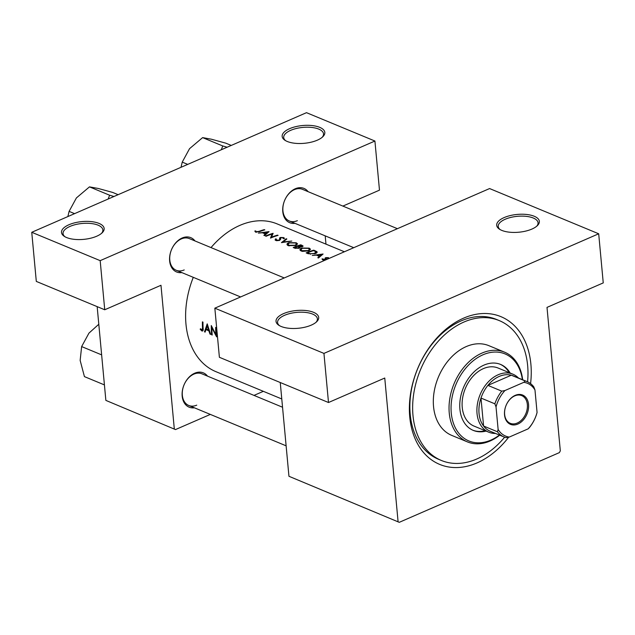 <?xml version="1.0" encoding="UTF-8"?>
<svg xmlns="http://www.w3.org/2000/svg" width="635" height="635" viewBox="0 0 635 635"><rect width="100%" height="100%" fill="white"/><g stroke="black" fill="none" stroke-linecap="round" stroke-linejoin="round"><path stroke-width="0.95" d="M289.623 128.659A21.423 8.93 174.7 0 1 316.42 126.294A21.423 8.93 174.7 0 1 322.826 136.731A21.423 8.93 174.7 0 1 317.365 140.16A21.423 8.93 174.7 0 1 284.917 140.248A21.423 8.93 174.7 0 1 289.623 128.659M322.191 137.303A19.995 8.334 -5.3 0 0 323.525 133.858A19.995 8.334 -5.3 0 0 311.602 127.429A19.995 8.334 -5.3 0 0 290.671 130.342A19.995 8.334 -5.3 0 0 283.71 137.549A19.995 8.334 -5.3 0 0 285.647 140.692M68.961 224.734A21.423 8.93 174.7 0 1 95.758 222.361A21.423 8.93 174.7 0 1 102.164 232.799A21.423 8.93 174.7 0 1 96.703 236.228A21.423 8.93 174.7 0 1 64.254 236.315A21.423 8.93 174.7 0 1 68.961 224.734M101.529 233.37A19.995 8.334 -5.3 0 0 102.862 229.926A19.995 8.334 -5.3 0 0 90.94 223.496A19.995 8.334 -5.3 0 0 70.009 226.409A19.995 8.334 -5.3 0 0 63.048 233.616A19.995 8.334 -5.3 0 0 64.984 236.76M504.15 217.575A21.423 8.93 174.7 0 1 530.947 215.209A21.423 8.93 174.7 0 1 537.353 225.647A21.423 8.93 174.7 0 1 531.892 229.076A21.423 8.93 174.7 0 1 499.443 229.164A21.423 8.93 174.7 0 1 504.15 217.575M536.718 226.219A19.995 8.334 -5.3 0 0 538.051 222.774A19.995 8.334 -5.3 0 0 526.129 216.344A19.995 8.334 -5.3 0 0 505.198 219.258A19.995 8.334 -5.3 0 0 498.229 226.465A19.995 8.334 -5.3 0 0 500.174 229.608M283.488 313.65A21.423 8.93 174.7 0 1 310.285 311.277A21.423 8.93 174.7 0 1 316.69 321.715A21.423 8.93 174.7 0 1 311.229 325.144A21.423 8.93 174.7 0 1 278.781 325.231A21.423 8.93 174.7 0 1 283.488 313.65M316.055 322.286A19.995 8.334 -5.3 0 0 317.389 318.841A19.995 8.334 -5.3 0 0 305.467 312.412A19.995 8.334 -5.3 0 0 284.536 315.325A19.995 8.334 -5.3 0 0 277.574 322.532A19.995 8.334 -5.3 0 0 279.511 325.676M194.381 407.797A18.566 13.24 -67.5 0 1 182.094 394.065A18.566 13.24 -67.5 0 1 194.683 373.213A18.566 13.24 -67.5 0 1 207.51 376.134M201.882 373.801L282.543 407.233L201.882 373.801A17.137 12.224 112.5 0 0 193.881 374.126A17.137 12.224 112.5 0 0 182.539 390.144A17.137 12.224 112.5 0 0 188.754 405.463A17.137 12.224 112.5 0 0 196.755 405.146M181.84 272.598A18.566 13.24 -67.5 0 1 169.553 258.858A18.566 13.24 -67.5 0 1 182.142 238.006A18.566 13.24 -67.5 0 1 194.969 240.935M284.266 277.947L189.333 238.601A17.137 12.224 112.5 0 0 181.332 238.919A17.137 12.224 112.5 0 0 169.997 254.945A17.137 12.224 112.5 0 0 176.212 270.264A17.137 12.224 112.5 0 0 184.214 269.938M294.981 223.337A18.566 13.24 -67.5 0 1 282.694 209.606A18.566 13.24 -67.5 0 1 295.283 188.754A18.566 13.24 -67.5 0 1 308.11 191.675M397.407 228.687L302.482 189.341A17.137 12.224 112.5 0 0 294.481 189.659A17.137 12.224 112.5 0 0 283.139 205.684A17.137 12.224 112.5 0 0 289.354 221.004A17.137 12.224 112.5 0 0 297.355 220.678M508.698 437.182A79.97 57.039 -67.5 0 1 477.028 462.915A79.97 57.039 -67.5 0 1 409.742 416.909A79.97 57.039 -67.5 0 1 463.598 318.151A79.97 57.039 -67.5 0 1 530.582 383.619M527.582 381.818A75.692 53.983 112.5 0 0 527.645 365.577A75.692 53.983 112.5 0 0 499.293 320.611L496.522 319.461A75.692 53.983 112.5 0 0 461.185 320.881A75.692 53.983 112.5 0 0 411.107 391.644A75.692 53.983 112.5 0 0 438.563 459.303L441.333 460.454A75.692 53.983 112.5 0 0 504.627 437.213M205.137 332.105L205.899 329.589L208.836 330.803L210.01 334.121L210.645 334.383L207.208 323.858L204.502 331.843L205.137 332.105M203.073 330.43L201.851 330.962C202.994 331.16 203.414 330.303 203.121 328.398A79.97 57.039 -67.5 0 1 202.978 322.104L202.398 321.866A79.97 57.039 112.5 0 0 202.533 328.065L201.803 330.049L200.485 328.716L200.2 329.271L201.851 330.962L202.613 331.018M203.16 329.644L201.803 330.049M211.272 325.541A79.97 57.039 112.5 0 0 211.638 334.796L212.217 335.042A79.97 57.039 -67.5 0 1 211.852 327.803L216.622 336.86A79.97 57.039 -67.5 0 1 216.257 327.604L215.678 327.366A79.97 57.039 112.5 0 0 215.884 334.685L211.272 325.541M322.604 259.794L325.588 259.691L326.223 259.263L326.398 257.873L328.866 258.413L328.454 257.651L325.787 257.643L325.152 258.04L324.977 259.461L322.001 258.913L322.604 259.794M318.445 257.985L317.81 257.723L319.286 256.326L316.349 255.111L312.301 255.437L323.08 254.016L318.445 257.985M308.166 253.73L306.157 252.897A79.97 57.039 112.5 0 1 313.785 250.166L316.873 251.635C317.476 252.373 316.905 253.032 315.174 253.627L308.166 253.73M301.244 251.023L302.53 251.389L308.634 250.833L310.515 249.269L309.213 248.134L301.792 248.031C300.03 248.745 299.545 249.563 300.339 250.484L301.244 251.023M294.965 248.253L293.219 247.531A79.97 57.039 112.5 0 1 300.839 244.8L303.141 246.062L302.26 246.745L299.887 246.983L299.188 248.222L294.965 248.253M288.298 245.658L295.688 245.475L297.569 243.903L296.267 242.768L288.846 242.665C287.084 243.38 286.599 244.197 287.393 245.118L288.298 245.658M281.432 242.641L286.234 238.744L286.853 239.006L282.996 241.951L291.798 241.054L281.432 242.641M284.218 238.689L283.797 237.601L280.408 237.466L279.606 237.99L279.583 239.728L279.067 240.109L276.511 240.117L276.36 239.006L275.423 238.935L275.138 240.038L276.725 240.697L279.638 240.355L281.019 237.696L282.94 237.8L283.226 238.617L284.218 238.689L284.424 238.165M270.478 238.101L272.058 234.045A79.97 57.039 -67.5 0 0 266.081 236.284L265.501 236.045A79.97 57.039 112.5 0 1 273.121 233.315L271.51 237.188A79.97 57.039 112.5 0 1 277.519 235.133L278.098 235.379A79.97 57.039 -67.5 0 0 270.478 238.101M264.501 235.633L263.874 235.371L265.351 233.974L262.414 232.759L258.366 233.085L269.057 231.624L264.501 235.633M255.5 232.061L259.667 231.592A79.97 57.039 -67.5 0 1 264.827 229.87L264.247 229.632A79.97 57.039 112.5 0 0 259.159 231.323L256.31 231.743L255.738 230.934L254.81 231.037L255.5 232.061M344.384 251.77L277.162 223.909A79.97 57.039 112.5 0 0 239.824 225.401A79.97 57.039 112.5 0 0 211.026 247.587M193.286 277.336A79.97 57.039 112.5 0 0 215.924 371.666L281.773 398.963M276.566 240.673L276.36 239.006M279.821 240.276L279.606 237.99L279.638 240.355M282.94 237.8L283.226 238.617M280.614 239.085L280.464 238.188M287.02 244.427L287.393 245.118M300.133 247.396L299.887 246.983L299.958 247.769M299.966 249.793L300.339 250.484M317.151 252.119L316.873 251.635L316.96 252.627M323.294 259.969L322.897 258.858M325.207 258.667L325.406 259.763M328.866 258.413L328.454 257.651L328.525 258.413M327.763 257.873L327.993 258.413M326.152 258.612L326.057 258.12M325.969 244.134L325.199 235.855M288.949 476.282L399.264 522.327L288.949 476.282L280.249 382.516M398.066 521.502L384.754 378.031L328.501 402.519L323.945 353.401L598.694 233.783L489.585 188.555L214.836 308.173L323.945 353.401M31.75 232.291L306.499 112.673L374.92 141.034L100.179 260.652L31.75 232.291L36.306 281.408L104.735 309.769L100.179 260.652M105.862 400.391L175.49 429.577L105.862 400.391L97.163 306.634M174.292 428.76L160.98 285.282L104.735 309.769M175.49 429.577L210.336 414.409M253.992 395.399L263.358 391.327M374.92 141.034L379.476 190.151L342.884 206.089M399.264 522.327L559.348 452.628L560.316 450.866L547.005 307.388L603.25 282.9L598.694 233.783M328.501 402.519L219.392 357.291L214.836 308.173M325.017 259.874L324.977 259.461M325.961 259.501L325.787 257.643M319.357 257.104L319.286 256.326M321.54 254.444L319.762 255.905L317.444 254.945L321.54 254.444L321.604 255.151M319.834 256.667L319.762 255.905M317.508 255.587L317.444 254.945M313.841 250.746L313.785 250.166M307.578 253.484L307.523 252.801A79.97 57.039 -67.5 0 1 313.579 250.634L315.809 251.714L316.214 253.174M315.809 251.714L314.595 253.381L310.309 253.802L307.523 252.801M314.635 253.802L314.595 253.381M310.348 254.302L310.309 253.802M301.839 248.499L301.792 248.031M309.277 248.88L309.213 248.134M308.451 248.372L309.531 249.364L308.054 250.595L301.998 250.682L300.934 249.65L302.379 248.269L308.451 248.372M308.094 251.016L308.054 250.595M302.054 251.285L301.998 250.682M300.895 245.38L300.839 244.8M300.633 245.269L301.665 246.507L298.18 246.055A79.97 57.039 -67.5 0 1 300.633 245.269M302.101 245.324L302.236 246.753L302.165 246.142L301.704 246.888M298.633 246.872L298.569 246.221M298.244 246.69L298.18 246.055M298.902 247.031L298.609 247.983L294.577 247.436A79.97 57.039 -67.5 0 1 297.402 246.332L298.902 247.031L299.268 248.19M298.64 248.396L298.609 247.983M295.458 248.428L295.402 247.777M294.64 248.118L294.577 247.436M288.893 243.134L288.846 242.665M296.331 243.515L296.267 242.768M295.505 243.007L296.585 244.007L295.108 245.229L289.052 245.316L287.988 244.284L289.433 242.903L295.505 243.007M295.148 245.65L295.108 245.229M289.115 245.92L289.052 245.316M286.298 239.387L286.234 238.744M275.558 240.363L275.423 238.935M279.106 240.53L279.067 240.109M280.472 238.141L280.408 237.466M283.893 238.665L283.797 237.601M280.583 239.522L280.479 238.371M280.614 239.324L280.575 238.808M271.558 237.649L271.51 237.188M277.558 235.529L277.519 235.133M272.201 235.569L272.058 234.045M265.422 234.744L265.351 233.974M267.597 232.085L265.819 233.553L263.509 232.593L267.597 232.085L267.66 232.791M265.89 234.315L265.819 233.553M263.565 233.235L263.509 232.593M200.739 329.033L200.2 329.271M264.279 230.029L264.247 229.632M255.849 232.18L255.738 230.934M256.056 232.227L255.992 231.521M256.357 232.275L256.31 231.743M212.177 334.566L211.638 334.796M216.432 334.447L215.884 334.685M212.328 327.604L211.852 327.803M210.471 333.923L210.01 334.121M209.312 330.597L208.836 330.803M206.986 329.113L205.899 329.589M205.319 331.486L204.502 331.843M207.24 325.707L208.478 329.732L206.169 328.779L207.732 325.493M208.955 329.525L208.478 329.732M510.159 373.039A35.703 25.463 112.5 0 0 500.626 364.45A35.703 25.463 112.5 0 0 472.107 373.88A35.703 25.463 112.5 0 0 459.915 409.202A35.703 25.463 112.5 0 0 473.289 430.411A35.703 25.463 112.5 0 0 486.1 431.086M509.238 372.658A35.703 25.463 112.5 0 0 500.166 364.268M522.391 379.659A47.125 33.615 112.5 0 0 482.06 355.203A47.125 33.615 112.5 0 0 451.263 412.972A47.125 33.615 112.5 0 0 499.428 435.062M499.713 435.181A48.554 34.631 -67.5 0 1 467.439 441.904A48.554 34.631 -67.5 0 1 449.255 413.06A48.554 34.631 -67.5 0 1 465.836 365.014A48.554 34.631 -67.5 0 1 504.627 352.195A48.554 34.631 -67.5 0 1 522.676 379.77M504.627 352.195L488.902 345.678A48.554 34.631 112.5 0 0 450.12 358.497A48.554 34.631 112.5 0 0 433.538 406.543A48.554 34.631 112.5 0 0 451.723 435.388L467.439 441.904M499.293 320.611A75.692 53.983 112.5 0 0 438.833 340.598A75.692 53.983 112.5 0 0 412.988 415.496A75.692 53.983 112.5 0 0 441.333 460.454M495.514 433.443A31.417 22.408 -67.5 0 1 488.799 432.205L474.004 426.077A31.417 22.408 -67.5 0 1 462.24 407.408A31.417 22.408 -67.5 0 1 472.964 376.325A31.417 22.408 -67.5 0 1 498.062 368.022L512.858 374.158A31.417 22.408 -67.5 0 1 518.485 378.031M472.829 430.212A35.703 25.463 112.5 0 0 485.18 430.705M88.948 333.137L98.798 324.255L88.948 333.137L81.637 346.575L88.948 333.137M101.64 354.87L81.637 346.575L80.153 360.402L81.637 346.575L101.64 354.87M84.423 376.618L80.153 360.402L84.423 376.618L104.426 384.905L84.423 376.618M113.975 196.493L109.609 195.223L89.471 186.873L98.179 188.452L112.641 192.413L118.118 194.691M109.609 195.223L108.172 199.017M74.573 213.646L69.096 211.376L76.406 197.929L89.471 186.873M67.874 216.559L69.096 211.376M227.124 147.233L222.75 145.963L221.313 149.757M231.259 145.431L225.782 143.161L211.32 139.192L202.621 137.612L222.75 145.963M187.722 164.386L182.237 162.115L189.547 148.669L202.621 137.612M181.015 167.307L182.237 162.115M515.215 395.351A15.851 11.303 -67.5 0 1 528.558 404.471A15.851 11.303 -67.5 0 1 517.882 424.045A15.851 11.303 -67.5 0 1 504.539 414.925A15.851 11.303 -67.5 0 1 515.215 395.351M517.255 423.037A14.994 10.692 112.5 0 0 527.177 409.019A14.994 10.692 112.5 0 0 521.732 395.613A14.994 10.692 112.5 0 0 514.731 395.899A14.994 10.692 112.5 0 0 504.809 409.916A14.994 10.692 112.5 0 0 510.254 423.323A14.994 10.692 112.5 0 0 517.255 423.037M523.819 382.326L525.169 380.952A29.988 21.392 -67.5 0 1 527.106 381.611L513.239 375.864A29.988 21.392 112.5 0 0 511.294 375.206A29.988 21.392 112.5 0 0 499.237 376.42A29.988 21.392 112.5 0 0 487.894 385.389A29.988 21.392 112.5 0 0 480.989 398.058A29.988 21.392 112.5 0 0 483.584 426.022A29.988 21.392 112.5 0 0 490.268 431.268L504.142 437.015A29.988 21.392 -67.5 0 1 497.451 431.768L498.126 429.443A28.559 20.376 112.5 0 0 509.278 437.07L528.137 428.855A28.559 20.376 112.5 0 0 537.067 412.488L534.972 389.953A28.559 20.376 112.5 0 0 523.819 382.326L504.96 390.533A28.559 20.376 112.5 0 0 496.03 406.908L498.126 429.443M488.799 432.205A31.417 22.408 -67.5 0 1 477.401 404.122A31.417 22.408 -67.5 0 1 498.189 374.745A31.417 22.408 -67.5 0 1 512.858 374.158M525.169 380.952L511.294 375.206L487.894 385.389L501.769 391.144L504.96 390.533M496.03 406.908L494.856 403.812L480.989 398.058L483.584 426.022L497.451 431.768M537.067 412.488L536.392 414.822A29.988 21.392 -67.5 0 1 529.479 427.49L528.137 428.855M509.278 437.07L506.079 437.674A29.988 21.392 -67.5 0 1 504.142 437.015M527.106 381.611A29.988 21.392 -67.5 0 1 533.797 386.858L534.972 389.953M494.856 403.812A29.988 21.392 -67.5 0 1 501.769 391.144M315.151 251.325L315.095 250.706M308.324 253.786L308.261 253.111M203.089 327.827L202.533 328.065M259.199 231.767L259.159 231.323M326.033 258.27L326.128 259.374M322.866 259.072L322.945 259.905M325.366 259.064L325.43 259.755M309.531 249.396L309.626 250.404M300.934 249.65L301.053 250.936M296.585 244.03L296.68 245.039M287.988 244.284L288.107 245.57M276.066 239.649L276.154 240.594M279.678 239.109L279.789 240.292M283.377 238.188L283.416 238.633M280.464 238.26L280.583 239.538M188.754 405.463L286.123 445.826L188.754 405.463M240.609 296.95L176.212 270.264M289.354 221.004L353.751 247.69"/></g></svg>
